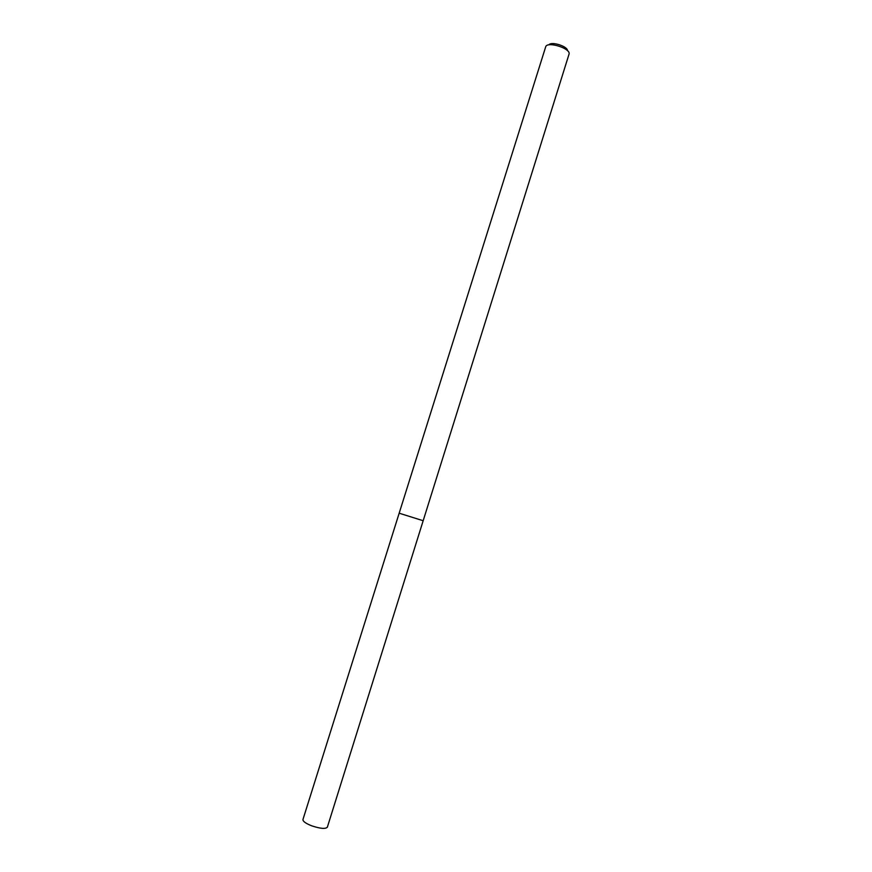 <?xml version="1.0" encoding="UTF-8"?>
<svg xmlns="http://www.w3.org/2000/svg" width="872" height="872" viewBox="0 0 872 872"><rect width="100%" height="100%" fill="white"/><g stroke="black" fill="none" stroke-linecap="round" stroke-linejoin="round"><path stroke-width="1.31" d="M569.024 54.195L569.089 53.901C570.561 48.363 547.725 41.202 545.763 46.587L399.169 513.205L423.171 520.726L399.169 513.205L423.171 520.726L569.024 54.195M548.946 44.864C551.137 41.093 567.814 46.314 567.465 50.674M399.169 513.205L302.944 819.538C302.846 821.37 305.789 823.473 311.773 825.839C320.329 828.683 325.529 829.13 327.349 827.19L423.171 520.726"/></g></svg>
